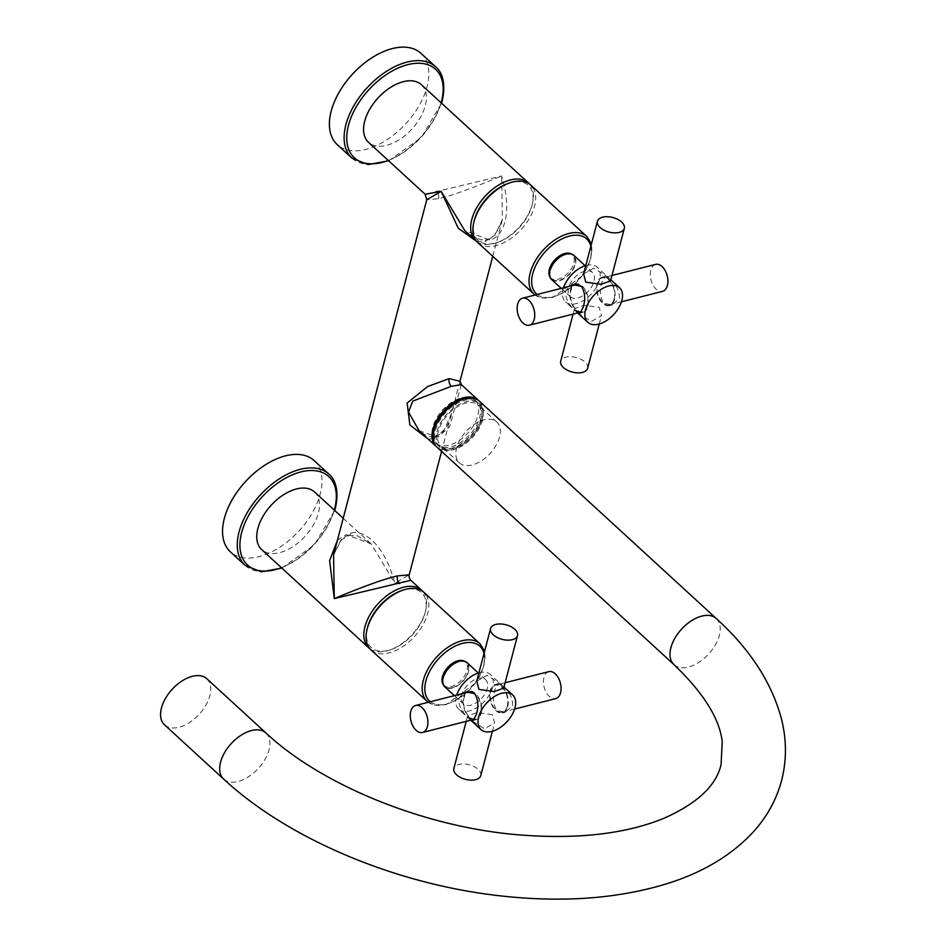 <?xml version="1.0" encoding="UTF-8"?>
<svg xmlns="http://www.w3.org/2000/svg" width="946" height="946" viewBox="0 0 946 946"><rect width="100%" height="100%" fill="white"/><g stroke="black" fill="none" stroke-linecap="round" stroke-linejoin="round"><path stroke-width="0.71" stroke-dasharray="4.73 3.55" d="M577.604 312.937L565.471 301.809A23.461 13.788 -47.5 0 0 584.155 300.083A23.461 13.788 -47.5 0 0 599.492 279.91A23.461 13.788 132.5 0 0 597.198 267.233A23.461 13.788 132.5 0 0 585.799 265.578M563.58 287.785A23.461 13.788 132.5 0 0 563.177 289.133A23.461 13.788 -47.5 0 0 565.471 301.809M578.313 312.759L575.239 310.347C568.771 305.227 565.554 298.901 565.602 291.356L569.019 286.401M619.441 298.215C619.488 290.67 616.284 284.344 609.815 279.224L605.014 276.445L601.916 282.133C599.397 290.292 599.941 297.304 603.536 303.158L612.251 304.943L619.441 298.215M583.611 273.879L593.781 268.096L607.332 276.681L610.548 280.95M609.461 305.653A14.698 8.845 -104.3 0 1 602.697 303.37A14.698 8.845 75.7 0 1 596.536 288.258A14.698 8.845 75.7 0 1 602.212 277.154A14.698 8.845 75.7 0 1 608.976 279.437A14.698 8.845 -104.3 0 1 615.148 294.549A14.698 8.845 -104.3 0 1 609.461 305.653L612.251 304.943M577.722 312.89L591.274 321.474L601.431 315.692L599.267 307.415L584.013 305.31L574.506 308.621L577.722 312.89M570.237 296.618A16.425 9.649 -47.5 0 0 583.315 295.412A16.425 9.649 -47.5 0 0 594.041 281.293A16.425 9.649 132.5 0 0 592.433 272.424A16.425 9.649 132.5 0 0 579.366 273.631A16.425 9.649 132.5 0 0 568.629 287.75A16.425 9.649 -47.5 0 0 570.237 296.618L561.238 288.376M551.589 279.519A16.425 9.649 -47.5 0 0 564.667 278.301A16.425 9.649 -47.5 0 0 575.405 264.182A16.425 9.649 132.5 0 0 573.796 255.314M566.075 254.533A15.822 9.306 132.5 0 0 552.464 265.72A15.822 9.306 132.5 0 0 551.991 279.082A15.822 9.306 132.5 0 0 559.311 280.3A15.822 9.306 132.5 0 0 572.921 269.113A15.822 9.306 132.5 0 0 573.394 255.751A15.822 9.306 132.5 0 0 566.075 254.533M549.969 277.001A15.822 9.306 132.5 0 0 550.832 278.018A15.822 9.306 132.5 0 0 558.152 279.236A15.822 9.306 132.5 0 0 571.762 268.061A15.822 9.306 132.5 0 0 572.235 254.687A15.822 9.306 132.5 0 0 571.148 253.918M477.86 242.649A39.105 22.988 132.5 0 0 495.952 245.653A39.105 22.988 132.5 0 0 529.571 218.041A39.105 22.988 132.5 0 0 530.73 185.026M474.171 220.903A37.225 21.888 132.5 0 0 495.231 243.098A37.225 21.888 132.5 0 0 497.608 242.401A37.225 21.888 132.5 0 0 532.184 204.714A37.225 21.888 132.5 0 0 511.124 182.519A37.225 21.888 132.5 0 0 508.747 183.217M476.796 241.561A39.105 22.988 132.5 0 0 493.706 243.607A39.105 22.988 132.5 0 0 496.201 242.862A39.105 22.988 132.5 0 0 532.527 203.284A39.105 22.988 132.5 0 0 529.547 184.068M476.583 241.396L485.156 241.443A5.629 3.394 75.7 0 1 487.131 239.066C482.886 241.49 475.448 238.688 464.805 230.67L489.721 239.941C500.517 238.51 514.269 218.219 501.664 175.968L425.132 194.273M421.396 84.714A39.105 22.988 -47.5 0 1 420.237 117.718A39.105 22.988 -47.5 0 1 386.618 145.341A39.105 22.988 -47.5 0 1 368.526 142.338M420.982 53.343A61.939 36.409 132.5 0 1 427.048 86.796A61.939 36.409 -47.5 0 1 386.559 140.043A61.939 36.409 -47.5 0 1 337.237 144.62M485.156 241.443L494.793 235.199L502.397 219.614L501.664 175.968C472.74 188.1 451.703 195.668 438.554 198.672L426.752 199.772M350.8 533.142A5.629 3.394 75.7 0 1 348.838 535.519L341.187 540.119L333.571 554.959L341.151 539.409L350.8 533.142C360.887 529.252 383.497 540.379 394.825 583.233L409.216 574.813M459.993 381.238L451.609 413.189L443.568 431.447L433.41 438.708L428.148 439.074M461.376 384.655L449.634 426.67L437.963 437.206L419.078 430.749C429.839 438.838 431.471 436.496 435.373 436.331L435.373 436.331A5.629 3.394 -104.3 0 0 433.41 438.708M478.853 400.737A31.277 18.388 132.5 0 1 477.021 427.143A31.277 18.388 132.5 0 1 450.462 448.676A31.277 18.388 -47.5 0 1 436.603 446.784M441.581 451.396L451.609 413.189C449.527 424.34 444.123 432.062 435.373 436.331A5.629 3.394 -104.3 0 1 437.963 437.206M337.462 540.131L346.248 534.644L371.163 543.915L394.825 583.233L410.824 580.312M369.957 648.826A39.105 22.988 132.5 0 0 386.867 650.872A39.105 22.988 132.5 0 0 389.362 650.127A39.105 22.988 132.5 0 0 425.676 610.548A39.105 22.988 132.5 0 0 422.708 591.333M314.545 491.979A39.105 22.988 -47.5 0 1 313.386 524.983A39.105 22.988 -47.5 0 1 279.768 552.606A39.105 22.988 -47.5 0 1 261.687 549.602M314.143 460.607A61.939 36.409 132.5 0 1 320.209 494.06A61.939 36.409 -47.5 0 1 279.72 547.308A61.939 36.409 -47.5 0 1 230.398 551.885M367.332 628.168A37.225 21.888 132.5 0 0 388.38 650.363A37.225 21.888 132.5 0 0 390.757 649.666A37.225 21.888 132.5 0 0 425.333 611.979A37.225 21.888 132.5 0 0 404.273 589.784A37.225 21.888 132.5 0 0 401.896 590.481M371.021 649.914A39.105 22.988 132.5 0 0 389.102 652.917A39.105 22.988 132.5 0 0 422.72 625.306A39.105 22.988 132.5 0 0 423.879 592.291M443.118 684.265A15.822 9.306 132.5 0 0 443.993 685.282A15.822 9.306 132.5 0 0 451.313 686.5A15.822 9.306 132.5 0 0 464.924 675.326A15.822 9.306 132.5 0 0 465.397 661.952A15.822 9.306 132.5 0 0 464.309 661.183M452.472 687.565A15.822 9.306 132.5 0 0 466.082 676.378A15.822 9.306 132.5 0 0 466.544 663.016A15.822 9.306 132.5 0 0 459.224 661.798A15.822 9.306 132.5 0 0 445.613 672.984A15.822 9.306 132.5 0 0 445.14 686.347A15.822 9.306 132.5 0 0 452.472 687.565M466.946 662.578A16.425 9.649 -47.5 0 1 468.554 671.447A16.425 9.649 132.5 0 1 457.817 685.566A16.425 9.649 132.5 0 1 444.75 686.784M463.386 703.883A16.425 9.649 132.5 0 1 461.778 695.014A16.425 9.649 -47.5 0 1 472.515 680.895A16.425 9.649 -47.5 0 1 485.594 679.689A16.425 9.649 -47.5 0 1 487.202 688.558A16.425 9.649 132.5 0 1 476.465 702.677A16.425 9.649 132.5 0 1 463.386 703.883L454.399 695.641M470.765 720.202L458.633 709.074A23.461 13.788 132.5 0 1 456.339 696.398A23.461 13.788 -47.5 0 1 456.729 695.05M478.948 672.843A23.461 13.788 -47.5 0 1 490.347 674.498A23.461 13.788 -47.5 0 1 492.653 687.174A23.461 13.788 132.5 0 1 477.316 707.348A23.461 13.788 132.5 0 1 458.633 709.074M512.602 705.48C512.649 697.935 509.433 691.609 502.965 686.489L498.164 683.71L495.077 689.398C492.559 697.557 493.091 704.569 496.685 710.422L505.412 712.208L512.602 705.48M471.475 720.024L468.388 717.612C461.92 712.492 458.715 706.165 458.751 698.621L462.168 693.666M476.772 681.144L486.93 675.361L500.481 683.946L503.698 688.215M474.1 719.823A14.698 8.845 75.7 0 0 475.98 719.681A14.698 8.845 75.7 0 0 481.668 708.578A14.698 8.845 75.7 0 0 475.495 693.477A14.698 8.845 -104.3 0 0 468.743 691.183A14.698 8.845 -104.3 0 0 467.643 691.597M466.177 692.649A14.698 8.845 -104.3 0 0 469.228 717.399A14.698 8.845 75.7 0 0 473.035 719.622M492.417 714.679L477.162 712.575L467.655 715.886L470.872 720.154L484.423 728.739L494.581 722.957L492.417 714.679M502.137 686.701A14.698 8.845 75.7 0 1 508.298 701.814A14.698 8.845 75.7 0 1 502.622 712.917A14.698 8.845 75.7 0 1 495.858 710.635A14.698 8.845 -104.3 0 1 489.685 695.523A14.698 8.845 -104.3 0 1 495.373 684.419A14.698 8.845 -104.3 0 1 502.137 686.701M507.293 706.284A13.918 8.372 -104.3 0 0 505.046 691.349A13.918 8.372 -104.3 0 0 495.562 685.176A13.918 8.372 -104.3 0 0 490.702 691.053A13.918 8.372 -104.3 0 0 492.937 705.976A13.918 8.372 -104.3 0 0 502.421 712.161A13.918 8.372 -104.3 0 0 507.293 706.284M548.834 671.636A13.918 8.372 -104.3 0 0 543.962 677.513A13.918 8.372 75.7 0 0 546.209 692.437A13.918 8.372 75.7 0 0 555.692 698.621M480.781 775.578A13.918 7.521 14.7 0 0 478.085 769.311A13.918 7.521 -165.3 0 0 463.847 763.966A13.918 7.521 -165.3 0 0 453.855 768.519M471.699 691.987A13.918 8.372 75.7 0 1 480.663 713.048A13.918 8.372 75.7 0 1 475.791 718.925A13.918 8.372 75.7 0 1 466.307 712.752A13.918 8.372 75.7 0 1 464.06 697.817A13.918 8.372 75.7 0 1 468.932 691.94M435.03 427.497A29.09 17.099 132.5 0 0 437.466 444.655A29.09 17.099 132.5 0 0 450.923 446.89A29.09 17.099 132.5 0 0 475.944 426.339A29.09 17.099 132.5 0 0 476.808 401.778A29.09 17.099 132.5 0 0 463.351 399.543A29.09 17.099 132.5 0 0 459.508 400.832M461.482 397.828A29.09 17.099 -47.5 0 1 474.939 400.075A29.09 17.099 -47.5 0 1 474.076 424.636A29.09 17.099 -47.5 0 1 449.066 445.176A29.09 17.099 -47.5 0 1 435.609 442.941A29.09 17.099 -47.5 0 1 436.473 418.38A29.09 17.099 -47.5 0 1 461.482 397.828M579.874 312.357A14.698 8.845 -104.3 0 1 576.067 310.134A14.698 8.845 75.7 0 1 573.016 285.385M574.482 284.332A14.698 8.845 75.7 0 1 575.582 283.918A14.698 8.845 75.7 0 1 582.346 286.212A14.698 8.845 -104.3 0 1 588.507 301.313A14.698 8.845 -104.3 0 1 582.831 312.417A14.698 8.845 -104.3 0 1 580.939 312.558M578.538 284.722A13.918 8.372 75.7 0 1 587.501 305.783A13.918 8.372 75.7 0 1 582.63 311.66A13.918 8.372 75.7 0 1 573.146 305.487A13.918 8.372 75.7 0 1 570.911 290.552A13.918 8.372 75.7 0 1 575.783 284.675M614.131 299.019A13.918 8.372 -104.3 0 0 611.896 284.084A13.918 8.372 -104.3 0 0 602.413 277.911A13.918 8.372 -104.3 0 0 597.541 283.788A13.918 8.372 -104.3 0 0 599.788 298.711A13.918 8.372 -104.3 0 0 609.271 304.896A13.918 8.372 -104.3 0 0 614.131 299.019M655.673 264.372A13.918 8.372 -104.3 0 0 650.801 270.249A13.918 8.372 75.7 0 0 653.047 285.172A13.918 8.372 75.7 0 0 662.531 291.356M587.62 368.313A13.918 7.521 -165.3 0 0 584.935 362.046A13.918 7.521 14.7 0 0 570.698 356.701A13.918 7.521 14.7 0 0 560.694 361.254M206.831 678.743A31.277 18.388 -47.5 0 1 205.897 705.148A31.277 18.388 -47.5 0 1 179.007 727.238A31.277 18.388 132.5 0 1 164.533 724.837M479.468 401.258A31.277 18.388 -47.5 0 1 482.531 418.156A31.277 18.388 -47.5 0 1 462.086 445.046A31.277 18.388 -47.5 0 1 437.17 447.352M481.076 418.522A29.409 17.288 -47.5 0 1 461.861 443.804A29.409 17.288 -47.5 0 1 438.447 445.968A29.409 17.288 -47.5 0 1 435.562 430.087A29.409 17.288 -47.5 0 1 454.79 404.805A29.409 17.288 -47.5 0 1 478.203 402.641A29.409 17.288 -47.5 0 1 481.076 418.522M482.578 419.894A29.409 17.288 -47.5 0 1 463.351 445.164A29.409 17.288 -47.5 0 1 439.937 447.34A29.409 17.288 -47.5 0 1 437.052 431.459A29.409 17.288 -47.5 0 1 456.279 406.177A29.409 17.288 -47.5 0 1 479.693 404.013A29.409 17.288 -47.5 0 1 482.578 419.894M481.266 420.225A27.718 16.295 -47.5 0 1 463.15 444.052A27.718 16.295 -47.5 0 1 441.073 446.098A27.718 16.295 -47.5 0 1 438.365 431.128A27.718 16.295 -47.5 0 1 456.48 407.3A27.718 16.295 -47.5 0 1 478.546 405.255A27.718 16.295 -47.5 0 1 481.266 420.225M499.535 436.981A27.718 16.295 -47.5 0 1 481.419 460.82A27.718 16.295 -47.5 0 1 459.354 462.854A27.718 16.295 -47.5 0 1 456.634 447.896A27.718 16.295 -47.5 0 1 474.75 424.056A27.718 16.295 -47.5 0 1 496.827 422.022A27.718 16.295 -47.5 0 1 499.535 436.981M537.198 294.478A37.225 21.888 132.5 0 0 553.587 296.642A37.225 21.888 132.5 0 0 590.86 246.267M533.982 294.135A39.105 22.988 132.5 0 0 552.074 297.15A39.105 22.988 132.5 0 0 585.692 269.527A39.105 22.988 132.5 0 0 586.851 236.512M388.274 160.453A60.059 35.309 132.5 0 0 441.143 102.83M351.971 158.136A61.939 36.409 132.5 0 0 401.293 153.559A61.939 36.409 132.5 0 0 441.782 100.311A61.939 36.409 132.5 0 0 435.716 66.859M492.76 256.319L502.397 219.614C497.277 232.929 492.192 239.409 487.131 239.066L487.131 239.066A5.629 3.394 75.7 0 1 489.721 239.941M438.554 198.672A5.629 3.394 -104.3 0 0 436.39 191.009M343.197 518.266L371.163 543.915L357.068 535.637L348.838 535.519A5.629 3.394 75.7 0 1 346.248 534.644M281.423 567.718A60.059 35.309 132.5 0 0 334.293 510.095M245.12 565.401A61.939 36.409 132.5 0 0 294.443 560.824A61.939 36.409 132.5 0 0 334.931 507.576A61.939 36.409 132.5 0 0 328.865 474.123M427.143 701.4A39.105 22.988 132.5 0 0 445.223 704.415A39.105 22.988 132.5 0 0 478.842 676.792A39.105 22.988 132.5 0 0 480 643.777M430.359 701.743A37.225 21.888 132.5 0 0 446.749 703.907A37.225 21.888 132.5 0 0 484.021 653.532M223.634 779.066A31.277 18.388 132.5 0 0 248.55 776.761A31.277 18.388 132.5 0 0 268.995 749.859A31.277 18.388 132.5 0 0 265.932 732.961M716.264 618.518A31.277 18.388 -47.5 0 1 719.327 635.405A31.277 18.388 -47.5 0 1 698.881 662.306A31.277 18.388 -47.5 0 1 673.966 664.612M610.856 279.768L597.198 267.233M602.212 277.154L605.014 276.445M592.433 272.424L585.184 265.767M550.832 278.018L551.991 279.082M535.046 295.034L540.627 297.706L552.937 297.434L582.57 275.712L590.836 259.251L591.404 244.186M532.184 204.714L532.527 203.284M497.608 242.401L496.201 242.862M388.7 160.844L421.242 137.631L441.569 103.22M281.849 568.108L314.391 544.896L334.718 510.485M425.333 611.979L425.676 610.548M390.757 649.666L389.362 650.127M428.207 702.299L433.776 704.971L446.086 704.699L475.732 682.977L483.985 666.516L484.565 651.451M465.397 661.952L466.544 663.016M443.993 685.282L445.14 686.347M485.594 679.689L478.333 673.032M504.005 687.033L490.347 674.498M468.743 691.183L465.94 691.893M475.98 719.681L473.189 720.391M505.412 712.208L502.622 712.917M498.164 683.71L495.373 684.419M505.129 682.74L495.562 685.176M514.624 709.051L502.421 712.161M492.405 731.258L494.581 722.957M466.224 721.36L467.655 715.886M474.549 719.244L475.791 718.925M474.939 400.075L476.808 401.778M435.609 442.941L437.466 444.655M572.235 254.687L573.394 255.751M572.791 284.628L575.582 283.918M580.028 313.126L582.831 312.417M581.388 311.979L582.63 311.66M611.979 275.475L602.413 277.911M621.475 301.786L609.271 304.896M573.063 314.096L574.506 308.621M599.256 323.993L601.431 315.692M439.937 447.34L438.447 445.968M479.693 404.013L478.203 402.641M459.354 462.854L441.073 446.098M496.827 422.022L478.546 405.255"/><path stroke-width="1.42" d="M585.799 265.578A23.461 13.788 132.5 0 0 563.58 287.785M569.019 286.401L572.791 284.628L581.506 286.413C585.101 292.267 585.645 299.279 583.126 307.438L580.028 313.126L578.313 312.759M587.844 322.338A23.461 13.788 -47.5 0 0 606.528 320.611A23.461 13.788 -47.5 0 0 621.865 300.438A23.461 13.788 132.5 0 0 619.571 287.761A23.461 13.788 132.5 0 0 600.887 289.5A23.461 13.788 132.5 0 0 585.55 309.661A23.461 13.788 -47.5 0 0 587.844 322.338L577.604 312.937M585.775 282.156L583.611 273.879L597.423 221.258A13.918 7.521 14.7 0 0 600.107 227.525A13.918 7.521 -165.3 0 0 614.356 232.87A13.918 7.521 -165.3 0 0 624.348 228.317L610.548 280.95L601.029 284.261L585.775 282.156M585.184 265.767L573.796 255.314A16.425 9.649 132.5 0 0 560.718 256.532A16.425 9.649 132.5 0 0 549.981 270.651A16.425 9.649 -47.5 0 0 551.589 279.519L561.238 288.376M571.148 253.918A15.822 9.306 132.5 0 0 564.916 253.469A15.822 9.306 132.5 0 0 551.873 263.721A15.822 9.306 132.5 0 0 549.969 277.001M591.404 244.186L586.851 236.512L530.73 185.026A39.105 22.988 132.5 0 0 512.637 182.022A39.105 22.988 132.5 0 0 510.142 182.755A39.105 22.988 132.5 0 0 473.828 222.334A39.105 22.988 132.5 0 0 477.86 242.649L535.046 295.034M510.142 182.755L508.747 183.217A37.225 21.888 132.5 0 0 474.171 220.903L473.828 222.334M529.547 184.068A39.105 22.988 132.5 0 0 528.495 182.968A39.105 22.988 132.5 0 0 510.402 179.965A39.105 22.988 132.5 0 0 476.784 207.576A39.105 22.988 132.5 0 0 475.625 240.591A39.105 22.988 132.5 0 0 476.796 241.561M425.132 194.273L441.143 191.352L426.752 199.772L425.132 194.273L368.526 142.338A39.105 22.988 -47.5 0 1 369.685 109.322A39.105 22.988 -47.5 0 1 403.303 81.699A39.105 22.988 -47.5 0 1 421.396 84.714L528.495 182.968M351.971 158.136L337.237 144.62A61.939 36.409 -47.5 0 1 331.171 111.167A61.939 36.409 132.5 0 1 371.66 57.919A61.939 36.409 132.5 0 1 420.982 53.343L435.716 66.859A61.939 36.409 132.5 0 0 386.394 71.423A61.939 36.409 132.5 0 0 345.905 124.683A61.939 36.409 132.5 0 0 351.971 158.136L367.994 164.569L388.7 160.844M476.583 241.396L458.242 228.199L441.143 191.352L464.829 230.694M441.581 451.396L409.216 574.813L397.415 575.913C384.324 578.893 363.288 586.461 334.293 598.617L333.571 554.959L426.752 199.772M428.148 439.074L409.89 424.979L407.123 403.043L427.557 386.571L449.173 378.637L459.993 381.238M436.603 446.784A31.277 18.388 -47.5 0 1 435.988 446.264L419.078 430.749L408.518 412.078L412.763 401.104L451.325 386.299L461.376 384.655L460.004 381.191L492.76 256.319M435.988 446.264A31.277 18.388 -47.5 0 1 436.922 419.858A31.277 18.388 -47.5 0 1 463.812 397.758A31.277 18.388 132.5 0 1 478.286 400.17L461.376 384.655M422.708 591.333A39.105 22.988 132.5 0 0 421.644 590.233L410.824 580.312L334.293 598.617L329.61 560.611L337.462 540.131M421.644 590.233A39.105 22.988 132.5 0 0 403.564 587.23A39.105 22.988 132.5 0 0 369.933 614.841A39.105 22.988 132.5 0 0 368.774 647.856A39.105 22.988 132.5 0 0 369.957 648.826M368.774 647.856L261.687 549.602A39.105 22.988 -47.5 0 1 262.846 516.587A39.105 22.988 -47.5 0 1 296.465 488.964A39.105 22.988 -47.5 0 1 314.545 491.979L343.197 518.266M245.12 565.401L230.398 551.885A61.939 36.409 -47.5 0 1 224.332 518.432A61.939 36.409 132.5 0 1 264.821 465.184A61.939 36.409 132.5 0 1 314.143 460.607L328.865 474.123A61.939 36.409 132.5 0 0 279.543 478.688A61.939 36.409 132.5 0 0 239.054 531.948A61.939 36.409 132.5 0 0 245.12 565.401L261.143 571.833L281.849 568.108M484.565 651.451L480 643.777L423.879 592.291A39.105 22.988 132.5 0 0 405.799 589.287A39.105 22.988 132.5 0 0 403.303 590.02A39.105 22.988 132.5 0 0 366.989 629.598A39.105 22.988 132.5 0 0 371.021 649.914L428.207 702.299M403.303 590.02L401.896 590.481A37.225 21.888 132.5 0 0 367.332 628.168L366.989 629.598M464.309 661.183A15.822 9.306 132.5 0 0 458.065 660.734A15.822 9.306 132.5 0 0 445.022 670.986A15.822 9.306 132.5 0 0 443.118 684.265M454.399 695.641L444.75 686.784A16.425 9.649 132.5 0 1 443.13 677.915A16.425 9.649 -47.5 0 1 453.867 663.796A16.425 9.649 -47.5 0 1 466.946 662.578L478.333 673.032M456.729 695.05A23.461 13.788 -47.5 0 1 478.948 672.843M462.168 693.666L465.94 691.893L474.667 693.678C478.262 699.532 478.794 706.544 476.287 714.703L473.189 720.391L471.475 720.024M481.006 729.603A23.461 13.788 132.5 0 1 478.711 716.926A23.461 13.788 -47.5 0 1 494.049 696.764A23.461 13.788 -47.5 0 1 512.72 695.026A23.461 13.788 -47.5 0 1 515.026 707.703A23.461 13.788 132.5 0 1 499.689 727.876A23.461 13.788 132.5 0 1 481.006 729.603L470.765 720.202M503.698 688.215L494.19 691.526L478.936 689.421L476.772 681.144L490.584 628.522A13.918 7.521 -165.3 0 1 500.576 623.97A13.918 7.521 -165.3 0 1 514.813 629.315A13.918 7.521 14.7 0 1 517.509 635.582L503.698 688.215M467.643 691.597A14.698 8.845 -104.3 0 0 466.177 692.649M474.1 719.823A14.698 8.845 75.7 0 1 473.035 719.622M514.624 709.051L555.692 698.621A13.918 8.372 75.7 0 0 560.552 692.744A13.918 8.372 -104.3 0 0 558.317 677.821A13.918 8.372 -104.3 0 0 548.834 671.636L505.129 682.74M466.224 721.36L453.855 768.519A13.918 7.521 -165.3 0 0 456.54 774.786A13.918 7.521 14.7 0 0 470.777 780.131A13.918 7.521 14.7 0 0 480.781 775.578L492.405 731.258M415.672 705.48A13.918 8.372 -104.3 0 0 410.8 711.357A13.918 8.372 75.7 0 0 413.035 726.28A13.918 8.372 75.7 0 0 422.531 732.464A13.918 8.372 75.7 0 0 427.391 726.587A13.918 8.372 -104.3 0 0 425.156 711.664A13.918 8.372 -104.3 0 0 415.672 705.48L468.932 691.94A13.918 8.372 75.7 0 1 471.699 691.987M517.509 635.582A13.918 7.521 14.7 0 1 507.505 640.135A13.918 7.521 14.7 0 1 493.268 634.79A13.918 7.521 -165.3 0 1 490.584 628.522M459.508 400.832A29.09 17.099 132.5 0 0 435.03 427.497M573.016 285.385A14.698 8.845 75.7 0 1 574.482 284.332M579.874 312.357A14.698 8.845 -104.3 0 0 580.939 312.558M522.511 298.215A13.918 8.372 -104.3 0 0 517.639 304.092A13.918 8.372 75.7 0 0 519.886 319.015A13.918 8.372 75.7 0 0 529.37 325.199A13.918 8.372 75.7 0 0 534.242 319.322A13.918 8.372 -104.3 0 0 531.995 304.399A13.918 8.372 -104.3 0 0 522.511 298.215L575.783 284.675A13.918 8.372 75.7 0 1 578.538 284.722M621.475 301.786L662.531 291.356A13.918 8.372 75.7 0 0 667.403 285.479A13.918 8.372 -104.3 0 0 665.156 270.556A13.918 8.372 -104.3 0 0 655.673 264.372L611.979 275.475M573.063 314.096L560.694 361.254A13.918 7.521 14.7 0 0 563.39 367.521A13.918 7.521 -165.3 0 0 577.628 372.866A13.918 7.521 -165.3 0 0 587.62 368.313L599.256 323.993M597.423 221.258A13.918 7.521 14.7 0 1 607.415 216.705A13.918 7.521 14.7 0 1 621.664 222.05A13.918 7.521 -165.3 0 1 624.348 228.317M192.357 676.331A31.277 18.388 -47.5 0 1 206.831 678.743L265.932 732.961A31.277 18.388 132.5 0 0 241.017 735.279A31.277 18.388 132.5 0 0 220.572 762.169A31.277 18.388 132.5 0 0 223.634 779.066L164.533 724.837A31.277 18.388 132.5 0 1 165.455 698.42A31.277 18.388 132.5 0 1 192.357 676.331M434.108 430.454A31.277 18.388 -47.5 0 1 454.565 403.564A31.277 18.388 -47.5 0 1 479.468 401.258L716.264 618.518A31.277 18.388 -47.5 0 0 691.349 620.824A31.277 18.388 -47.5 0 0 670.903 647.714A31.277 18.388 -47.5 0 0 673.966 664.612L437.17 447.352A31.277 18.388 -47.5 0 1 434.108 430.454M590.86 246.267A37.225 21.888 132.5 0 0 569.48 236.062A37.225 21.888 132.5 0 0 537.044 263.118A37.225 21.888 132.5 0 0 537.198 294.478M586.851 236.512A39.105 22.988 132.5 0 0 568.759 233.508A39.105 22.988 132.5 0 0 535.14 261.131A39.105 22.988 132.5 0 0 533.982 294.135M441.143 102.83A60.059 35.309 132.5 0 0 441.451 101.707A60.059 35.309 132.5 0 0 407.785 64.647A60.059 35.309 132.5 0 0 348.471 125.333A60.059 35.309 132.5 0 0 388.274 160.453M451.325 386.299A5.629 3.394 75.7 0 1 449.173 378.637M334.293 510.095A60.059 35.309 132.5 0 0 334.6 508.972A60.059 35.309 132.5 0 0 300.934 471.912A60.059 35.309 132.5 0 0 241.632 532.598A60.059 35.309 132.5 0 0 281.423 567.718M480 643.777A39.105 22.988 132.5 0 0 461.92 640.773A39.105 22.988 132.5 0 0 428.302 668.396A39.105 22.988 132.5 0 0 427.143 701.4M484.021 653.532A37.225 21.888 132.5 0 0 462.641 643.327A37.225 21.888 132.5 0 0 430.194 670.383A37.225 21.888 132.5 0 0 430.359 701.743M397.415 575.913A5.629 3.394 -104.3 0 0 399.567 583.576M619.571 287.761L610.856 279.768M441.569 103.22L442.137 101.151C446.938 80.398 440.138 70.311 435.716 66.859M475.625 240.591L464.805 230.67M334.718 510.485L335.298 508.416C340.099 487.663 333.288 477.576 328.865 474.123M512.72 695.026L504.005 687.033M422.531 732.464L474.549 719.244M410.824 580.312C409.322 578.396 408.778 576.563 409.216 574.813M529.37 325.199L581.388 311.979M265.932 732.961C321.368 784.991 423.926 827.029 518.183 834.798C576.386 839.528 624.715 834.136 663.181 818.609C696.895 803.804 716.193 785.819 721.077 764.664L722.236 741.688C719.551 718.534 703.457 692.85 673.966 664.612M716.264 618.518C750.521 649.677 772.362 683.58 781.774 720.213C786.694 740.694 786.634 760.809 781.585 780.545C776.299 800.221 766.485 817.77 752.129 833.201C730.076 856.402 700.903 873.465 664.636 884.404C615.479 899.031 560.079 902.768 498.447 895.637C395.132 883.848 288.4 839.102 223.634 779.066"/></g></svg>
